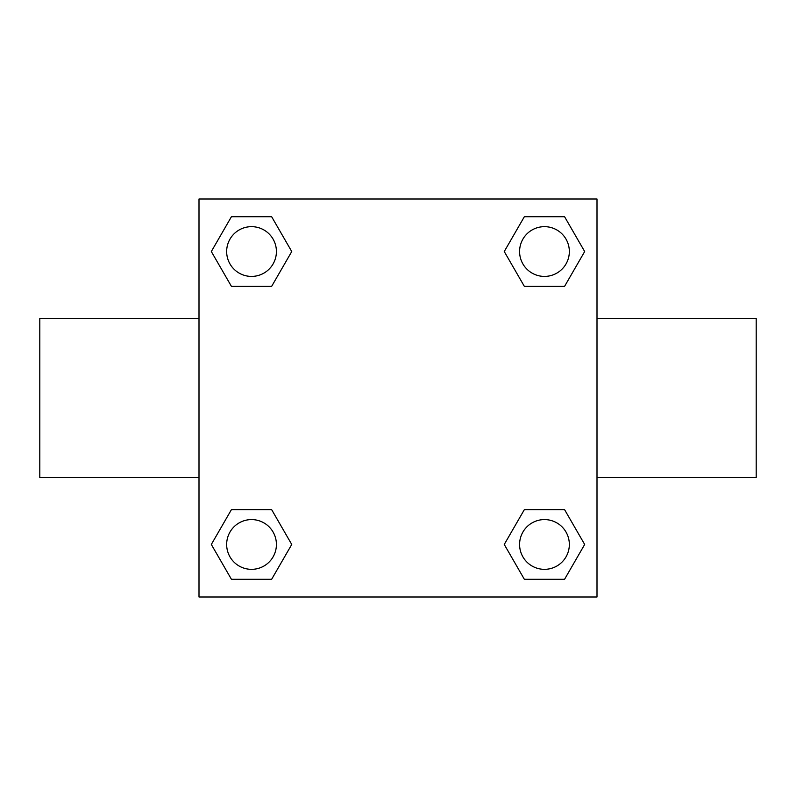 <?xml version="1.0" encoding="UTF-8"?>
<svg xmlns="http://www.w3.org/2000/svg" width="796" height="796" viewBox="0 0 796 796"><rect width="100%" height="100%" fill="white"/><g stroke="black" fill="none" stroke-linecap="round" stroke-linejoin="round"><path stroke-width="1.19" d="M271.645 286.361L231.427 286.361L211.328 251.536L231.427 216.711L271.645 216.711L291.744 251.536L271.645 286.361L231.427 286.361L264.113 286.361M264.113 509.639L271.645 509.639L291.744 544.464L271.645 579.289L231.427 579.289L211.328 544.464L231.427 509.639L271.645 509.639M531.887 286.361L524.355 286.361L504.256 251.536L524.355 216.711L564.573 216.711L584.672 251.536L564.573 286.361L524.355 286.361M524.355 509.639L564.573 509.639L584.672 544.464L564.573 579.289L524.355 579.289L504.256 544.464L524.355 509.639L564.573 509.639L531.887 509.639M597 477.6L756.2 477.6L756.2 318.4L597 318.4M199 318.4L39.8 318.4L39.8 477.6L199 477.6M199 199L597 199L597 597L199 597L199 199M564.573 579.289L524.355 579.289L564.573 579.289M569.339 544.464A24.875 24.875 0 0 0 532.027 522.922A24.875 24.875 0 0 0 532.027 566.006A24.875 24.875 0 0 0 569.339 544.464M271.645 579.289L231.427 579.289L271.645 579.289M276.411 544.464A24.875 24.875 0 0 0 239.099 522.922A24.875 24.875 0 0 0 239.099 566.006A24.875 24.875 0 0 0 276.411 544.464M524.355 216.711L564.573 216.711L524.355 216.711M569.339 251.536A24.875 24.875 0 0 0 532.027 229.994A24.875 24.875 0 0 0 532.027 273.078A24.875 24.875 0 0 0 569.339 251.536M231.427 216.711L271.645 216.711L231.427 216.711M276.411 251.536A24.875 24.875 0 0 0 239.099 229.994A24.875 24.875 0 0 0 239.099 273.078A24.875 24.875 0 0 0 276.411 251.536"/></g></svg>
